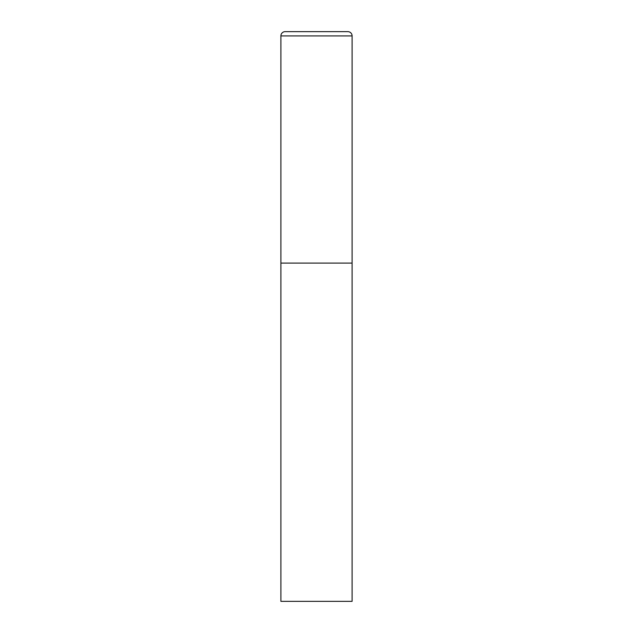 <?xml version="1.0" encoding="UTF-8"?>
<svg xmlns="http://www.w3.org/2000/svg" width="633" height="633" viewBox="0 0 633 633"><rect width="100%" height="100%" fill="white"/><g stroke="black" fill="none" stroke-linecap="round" stroke-linejoin="round"><path stroke-width="0.95" d="M285.166 31.65A4.273 4.273 0 0 0 280.894 35.923L280.894 601.35L352.106 601.35L352.106 263.091L280.894 263.091L352.106 263.091L352.106 35.923A4.273 4.273 0 0 0 347.834 31.65L285.166 31.65L347.834 31.65M280.894 35.923L352.106 35.923"/></g></svg>
